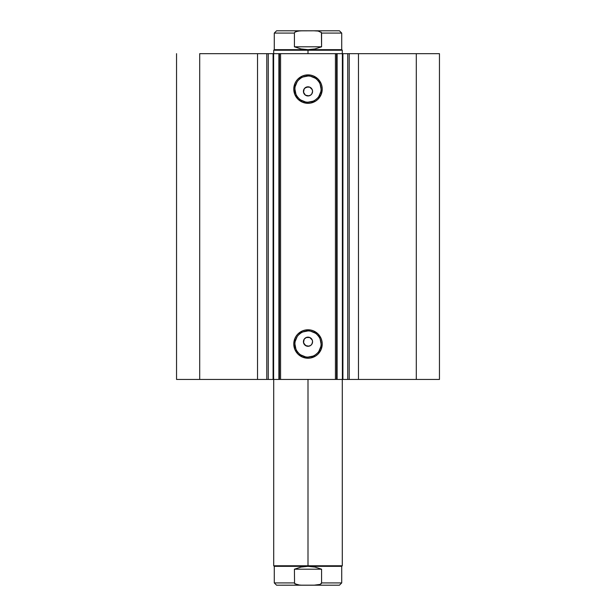 <?xml version="1.0" encoding="UTF-8"?>
<svg xmlns="http://www.w3.org/2000/svg" width="616" height="616" viewBox="0 0 616 616"><rect width="100%" height="100%" fill="white"/><g stroke="black" fill="none" stroke-linecap="round" stroke-linejoin="round"><path stroke-width="0.92" d="M342.904 53.661L342.904 379.441L342.904 53.661L347.74 53.661L347.74 379.441L342.38 379.441L342.38 53.661L342.904 53.661L337.106 53.661L342.38 53.661L342.38 379.441L342.904 379.441M273.181 379.441L257.534 379.441L257.534 53.661L257.534 379.441L266.782 379.441L266.782 53.661L199.7 53.661L199.7 379.441L257.534 379.441L176.546 379.441L176.546 53.661L176.546 379.441L199.7 379.441L199.7 53.661L337.106 53.661L337.106 379.441L342.38 379.441L336.575 379.441L337.106 379.441L337.106 53.661L336.575 53.661L336.575 379.441L335.435 379.441L336.575 379.441L336.575 53.661L280.565 53.661L280.565 379.441L335.435 379.441L335.435 53.661L335.435 379.441L279.425 379.441L280.565 379.441L280.565 53.661L279.425 53.661L279.425 379.441L279.425 53.661L278.894 53.661L278.894 379.441L279.425 379.441L273.62 379.441L278.894 379.441L278.894 53.661L273.181 53.661M308 330.923L308 329.783A14.23 14.23 0 0 1 322.23 344.005A14.23 14.23 0 0 1 308 358.235L302.556 357.149L297.944 354.069L294.856 349.449L293.77 344.005L294.856 338.561L296.173 336.105L297.944 333.949L302.556 330.861L305.228 330.053L310.772 330.053L313.444 330.861L318.056 333.949L321.144 338.561L321.952 341.233L322.23 344.005L321.144 349.449L318.056 354.069L315.9 355.832L310.772 357.958L308 358.235L308 357.088A13.082 13.082 0 0 0 321.082 344.005A13.082 13.082 0 0 0 308 330.923A13.082 13.082 0 0 0 294.918 344.005A13.082 13.082 0 0 0 308 357.088L308 358.235A14.23 14.23 0 0 1 293.77 344.005A14.23 14.23 0 0 1 308 329.783L308 330.923A13.082 13.082 0 0 1 321.082 344.005A13.082 13.082 0 0 1 308 357.088A13.082 13.082 0 0 1 294.918 344.005A13.082 13.082 0 0 1 308 330.923L302.995 331.924M308 76.014L308 74.875A14.23 14.23 0 0 1 322.23 89.097A14.23 14.23 0 0 1 308 103.326L302.556 102.241L297.944 99.161L294.856 94.541L293.77 89.097L294.856 83.653L296.173 81.197L297.944 79.041L302.556 75.953L305.228 75.144L310.772 75.144L313.444 75.953L318.056 79.041L321.144 83.653L321.952 86.325L322.23 89.097L321.144 94.541L318.056 99.161L315.9 100.924L310.772 103.049L308 103.326L308 102.179A13.082 13.082 0 0 0 321.082 89.097A13.082 13.082 0 0 0 308 76.014A13.082 13.082 0 0 0 294.918 89.097A13.082 13.082 0 0 0 308 102.179L308 103.326A14.23 14.23 0 0 1 293.77 89.097A14.23 14.23 0 0 1 308 74.875L308 76.014A13.082 13.082 0 0 1 321.082 89.097A13.082 13.082 0 0 1 308 102.179A13.082 13.082 0 0 1 294.918 89.097A13.082 13.082 0 0 1 308 76.014L302.995 77.008M305.513 345.561L308 346.292A4.574 4.574 0 0 1 303.426 341.718A4.574 4.574 0 0 1 308 337.152L305.513 337.884M304.227 344.298L305.421 345.499M304.165 339.231L303.426 341.718L304.158 344.205M305.421 337.945L304.227 339.139M305.513 95.218L308 95.957A4.574 4.574 0 0 1 303.426 91.384A4.574 4.574 0 0 1 308 86.81L305.513 87.549M304.227 93.963L305.421 95.157M304.165 88.897L303.426 91.384L304.158 93.871M305.421 87.611L304.227 88.804M342.419 379.441L347.932 379.441M347.74 379.441L439.454 379.441L439.454 53.661L416.3 53.661L439.454 53.661L439.454 379.441L358.466 379.441L358.466 53.661L416.3 53.661L416.3 379.441L416.3 53.661L349.218 53.661L358.466 53.661L358.466 379.441L349.218 379.441L349.218 53.661L349.218 379.441L347.74 379.441L347.74 53.661L349.218 53.661L347.74 53.661M268.26 53.661L266.782 53.661L266.782 379.441L268.26 379.441L268.26 53.661L268.26 379.441M268.068 379.441L273.581 379.441M273.096 379.441L273.62 379.441L273.62 53.661L273.62 379.441L273.096 379.441L273.096 53.661M342.419 53.661L347.932 53.661M268.068 53.661L273.581 53.661M308.893 346.207L305.451 345.522L303.511 342.611L304.196 339.177L306.252 337.499L309.748 337.499L312.227 339.97L312.574 341.718L311.804 344.259L310.541 345.522L308 346.292L310.487 345.561M307.107 337.237L308 337.152A4.574 4.574 0 0 1 312.574 341.718A4.574 4.574 0 0 1 308 346.292M306.252 345.946L303.773 343.474M308.893 95.865L305.451 95.18L303.511 92.269L304.196 88.843L306.252 87.156L309.748 87.156L312.227 89.636L312.574 91.384L311.804 93.925L310.541 95.187L308 95.957L310.487 95.218M311.835 93.871L312.574 91.384L312.227 89.636L312.481 90.49M304.766 88.15L308 86.81A4.574 4.574 0 0 1 312.574 91.384A4.574 4.574 0 0 1 308 95.957M307.107 95.865L305.459 95.187L303.773 93.132M308 102.179L313.005 101.186M315.269 99.977L317.248 98.352M318.88 96.366L320.828 91.653M321.082 89.097L320.089 84.092M318.88 81.828L317.248 79.849M315.269 78.217L310.549 76.269M300.731 78.217L298.752 79.849M297.12 81.828L295.172 86.548M294.918 89.097L295.911 94.102M297.12 96.366L298.752 98.352M300.731 99.977L305.451 101.933M308.893 86.902L308 86.81M310.541 87.58L311.804 88.843M312.574 91.384L312.481 92.277M310.541 95.187L309.748 95.611M303.519 92.277L304.196 88.843M308 357.088L313.005 356.094M315.269 354.885L317.248 353.261M318.88 351.274L320.828 346.562M321.082 344.005L320.089 339M318.88 336.736L317.248 334.757M315.269 333.133L310.549 331.177M300.731 333.133L298.752 334.757M297.12 336.736L295.172 341.457M294.918 344.005L295.911 349.01M297.12 351.274L298.752 353.261M300.731 354.885L305.451 356.841M308.893 337.237L308 337.152M310.541 337.922L311.804 339.177M311.835 344.205L312.574 341.726L312.227 339.97L312.481 340.833M312.574 341.718L312.481 342.611M310.541 345.522L309.748 345.946M303.519 342.611L304.196 339.177M304.766 338.484L306.252 337.499M311.773 88.804L310.58 87.611M310.487 87.549L309.748 87.156M312.227 89.636L311.835 88.897M310.58 95.157L311.234 94.618M311.773 339.139L310.58 337.945M310.487 337.884L309.748 337.499M312.227 339.97L311.835 339.231M310.58 345.499L311.234 344.952M308 565.765L308 566.343L341.718 566.343L308 566.343L308 565.765L342.296 565.765L308 565.765L308 379.441L308 565.765L273.704 565.765L308 565.765M308 50.235L308 49.657L274.282 49.657L308 49.657L308 50.235L273.704 50.235L308 50.235L308 53.661L308 50.235L342.296 50.235L308 50.235M342.296 53.661L342.296 50.235L341.718 49.657L308 49.657L341.718 49.657L341.718 33.087L321.583 33.087L321.583 46.801L314.938 48.941L308 49.657L301.062 48.941L294.417 46.801L294.417 33.087L274.282 33.087L294.417 33.087L294.417 46.801L321.583 46.801L321.444 32.579L318.164 31.062L313.968 30.8L299.923 30.846L295.796 31.624L294.556 32.579M321.583 33.087L321.098 32.171L321.583 33.087L341.718 33.087L339.431 30.8L276.569 30.8L274.282 33.087L274.282 49.657L273.704 50.235L273.704 53.661M308 49.657L314.938 48.941L321.583 46.801L294.417 46.801L301.062 48.941L308 49.657M313.968 30.8L339.431 30.8L313.968 30.8L318.164 31.062L321.444 32.579M294.895 32.171L297.828 31.062L302.033 30.8L276.569 30.8L302.033 30.8M294.556 583.421L294.417 569.199L294.556 583.421L297.828 584.938L302.033 585.2L276.569 585.2L274.282 582.913L294.417 582.913L274.282 582.913L274.282 566.343L308 566.343L314.938 567.059L321.583 569.199L321.583 582.913L341.718 582.913L321.583 582.913L321.583 569.199L294.417 569.199L301.062 567.059L308 566.343L274.282 566.343L273.704 565.765L273.704 379.441M313.968 585.2L276.569 585.2L316.077 585.154L320.197 584.384L321.583 582.913L320.197 584.384L313.968 585.2L339.431 585.2L341.718 582.913L341.718 566.343L342.296 565.765L342.296 379.441M321.583 569.199L314.938 567.059L308 566.343L301.062 567.059L294.417 569.199L321.583 569.199M321.105 583.829L321.444 583.421M299.923 585.154L294.895 583.829"/></g></svg>
